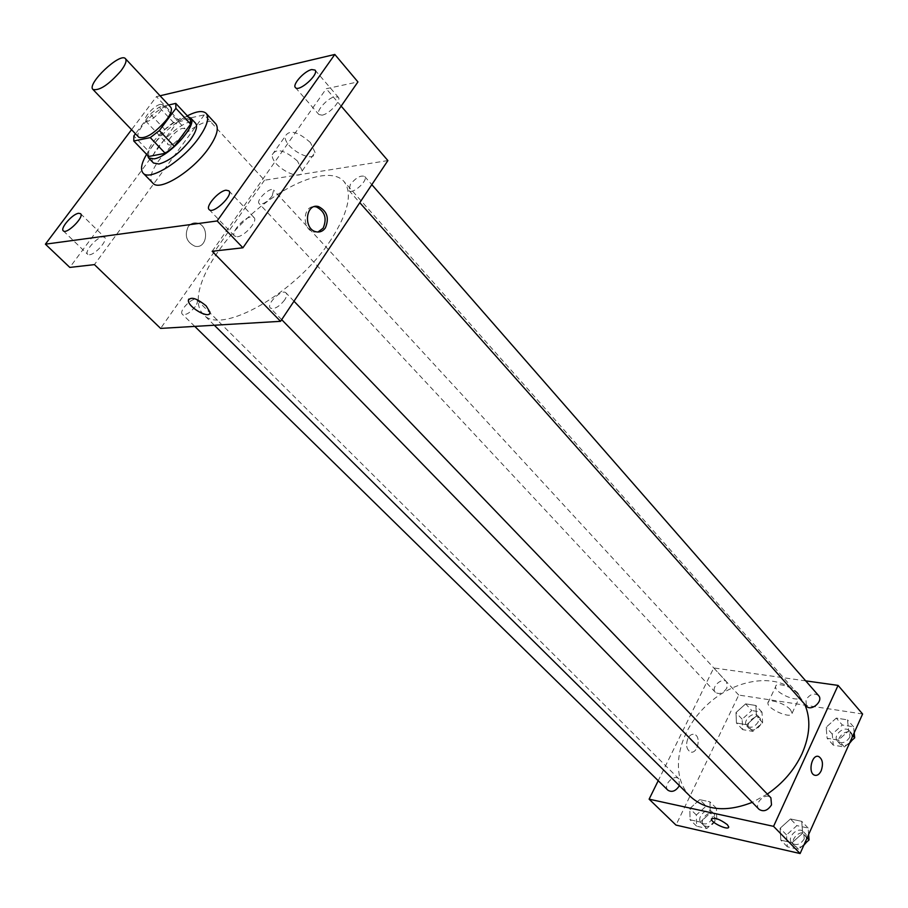 <?xml version="1.0" encoding="UTF-8"?>
<svg xmlns="http://www.w3.org/2000/svg" width="908" height="908" viewBox="0 0 908 908"><rect width="100%" height="100%" fill="white"/><g stroke="black" fill="none" stroke-linecap="round" stroke-linejoin="round"><path stroke-width="0.68" stroke-dasharray="4.54 3.41" d="M138.89 137.335C131.876 131.399 165.188 99.891 170.727 107.223M168.65 105.01L159.127 107.178L150.251 114.09L135.474 133.782M148.685 156.482L148.685 151.352L133.862 135.928M190.419 119.164L173.712 122.728L164.87 129.56L148.685 151.352M188.285 116.86C177.469 114.283 145.768 144.179 147.527 155.291M153.497 163.009C143.873 154.791 187.865 113.171 195.549 123.227M173.712 122.728L159.127 107.178M164.87 129.56L150.251 114.09M146.597 154.315C157.05 138.164 170.625 125.338 187.32 115.827M152.964 183.223C138.345 170.613 203.971 108.529 215.763 123.817M160.273 104.375L162.555 104.704C166.278 107.814 148.356 124.737 145.473 120.821C142.488 118.471 154.246 105.43 160.273 104.375M160.046 95.783L156.46 96.623L131.558 129.696M237.317 236.75C244.706 236.307 258.122 220.882 254.047 217.557L251.176 216.864C243.741 217.443 230.484 232.709 234.548 236.057L237.317 236.75M322.113 115.146C329.366 114.09 341.783 100.368 338.298 97.27L334.995 96.668C327.686 97.826 315.428 111.423 318.901 114.533L322.113 115.146M212.177 251.278L326.244 88.723L357.922 81.924M387.886 160.58L264.478 180.238L204.289 114.896L178.672 120.389L156.46 96.623M341.158 106.1L326.244 88.723M310.423 142.556C297.745 131.433 289.334 129.345 285.191 136.314C283.625 147.947 314.77 164.745 315.019 152.374L310.423 142.556M178.672 120.389L69.814 267.417M170.375 145.076C176.413 144.247 188.115 131.161 185.028 128.732L182.712 128.346C176.64 129.265 165.052 142.227 168.128 144.69L170.375 145.076M89.517 254.751C95.59 254.433 108.2 239.894 104.67 237.328L102.695 236.874C96.577 237.306 84.092 251.709 87.611 254.308L89.517 254.751M204.289 114.896L94.432 264.625M331.091 239.53C297.052 292.682 220.269 336.244 203.279 314.304C187.808 298.982 209.192 253.99 246.363 219.066C283.296 183.881 329.4 165.029 343.837 181.339C352.747 192.814 348.502 212.211 331.091 239.53M264.478 180.238L160.614 328.412M272.173 195.992C266.907 202.291 262.571 204.822 259.166 203.596C255.5 200.339 270.629 186.208 273.614 190.113L272.173 195.992M284.624 300.003C279.017 306.915 274.261 309.605 270.357 308.05C265.862 304.146 282.297 288.324 286.043 292.955C287.189 294.385 286.724 296.734 284.624 300.003M195.265 306.598C190.067 312.931 185.765 315.485 182.36 314.236C178.297 310.911 193.506 295.826 196.866 299.833C197.921 301.138 197.388 303.397 195.265 306.598M350.329 184.46L349.024 190.555C352.281 195.027 368.705 180.283 364.687 176.493C360.794 174.96 356.004 177.616 350.329 184.46M188.228 226.625C184.279 235.603 186.469 242.118 194.811 246.17C207.467 249.643 209.873 225.343 197.104 223.05C193.518 222.381 190.567 223.572 188.228 226.625C184.279 235.603 186.469 242.118 194.823 246.17C207.478 249.643 209.873 225.343 197.104 223.05C193.529 222.381 190.567 223.572 188.228 226.625M317.948 232.039L313.873 232.051C302.012 229.769 302.466 205.9 314.372 206.649M297.529 161.125C284.726 149.99 276.304 147.845 272.252 154.689C270.811 166.187 302.126 183.098 302.228 170.874L297.529 161.125M188.705 299.107C192.519 296.95 198.341 299.197 206.15 305.86L209.998 312.227L209.646 313.566M767.305 794.069L752.233 802.343M690.341 796.498C668.98 775.466 677.493 732.529 706.481 705.448C735.128 678.004 778.462 671.897 798.28 694.382L804.636 704.143M818.585 695.585C814.101 692.69 809.891 694.109 805.964 699.852L806.383 706.106M667.947 790.244C662.522 785.431 674.031 773.559 678.912 778.916L679.4 785.67M759.065 809.346C753.209 803.886 765.637 791.765 770.892 797.803M726.922 687.98C723.256 693.315 719.397 694.768 715.368 692.316C710.396 687.526 722.235 676.596 726.65 681.908L726.922 687.98M805.714 680.864L713.756 667.947L658.221 780.698M745.638 703.87L735.979 712.587L736.456 723.006L746.694 724.732L756.455 715.913L755.865 705.482L745.638 703.87L735.979 712.587L736.456 723.006L746.694 724.732L756.455 715.913L755.865 705.482L745.638 703.87L751.779 710.533L742.154 719.215L742.665 729.623L752.891 731.371L762.618 722.598L762.005 712.167L751.779 710.533M790.459 818.948L780.074 828.3L780.835 840.161L792.105 842.692L802.615 833.238L801.73 821.343L790.459 818.948L780.074 828.3L780.835 840.161L792.105 842.692L802.615 833.238L801.73 821.343L790.459 818.948L796.872 825.622L786.532 834.94L787.315 846.778L798.575 849.332L804.284 844.202M862.6 714.006L738.737 695.063L675.995 825.088M699.693 799.653L689.808 808.574L690.057 819.765L700.295 822.069L710.283 813.046L709.931 801.832L699.693 799.653L689.808 808.574L690.057 819.765L700.295 822.069L710.283 813.046L709.931 801.832L699.693 799.653L706.174 806.088L696.334 814.975L696.606 826.155L706.833 828.482L716.798 819.504L716.412 808.29L706.174 806.088M836.279 718.103L826.144 727.24L827.131 738.238L838.379 740.122L848.628 730.883L847.516 719.862L836.279 718.103L826.144 727.24L827.131 738.238L838.379 740.122L848.628 730.883L847.516 719.862L836.279 718.103L842.329 725.015L832.239 734.118L833.26 745.105L844.485 747.023L850.058 742.006M738.737 695.063L713.756 667.947M798.064 693.349C792.582 686.686 775.33 681.67 775.602 686.754C774.569 692.986 799.812 703.564 799.744 696.833L798.064 693.349M687.889 738.499C685.597 744.878 686.425 749.35 690.375 751.892C697.378 754.798 701.646 736.479 694.461 734.436C691.896 733.778 689.705 735.128 687.889 738.499C685.597 744.878 686.425 749.35 690.375 751.892C697.378 754.798 701.646 736.479 694.461 734.436C691.896 733.778 689.705 735.128 687.889 738.499M790.425 709.704C784.887 703.087 767.601 697.946 767.918 702.962C766.954 709.08 792.264 719.783 792.139 713.155L790.425 709.704M711.531 818.755C715.198 817.484 720.464 819.447 727.342 824.646L728.636 827.29M854.178 732.801L853.554 726.809L842.329 725.015M849.911 737.035C846.097 742.687 841.943 744.061 837.448 741.132C832.103 735.662 844.667 724.856 849.423 730.849L849.911 737.035M832.239 734.118L826.144 727.24M833.26 745.105L827.131 738.238M844.485 747.023L838.379 740.122M852.862 735.73L848.628 730.883M853.554 726.809L847.516 719.862M849.4 743.47C845.632 746.035 842.454 746.172 839.877 743.868C834.531 738.397 847.073 727.614 851.829 733.596L852.181 740.088M758.259 721.883C754.684 727.138 750.871 728.511 746.819 726.025C741.813 721.168 753.424 710.465 757.885 715.822L758.259 721.883M742.154 719.215L735.979 712.587M742.665 729.623L736.456 723.006M752.891 731.371L746.694 724.732M762.618 722.598L756.455 715.913M762.005 712.167L755.865 705.482M760.711 724.527C757.147 729.782 753.334 731.156 749.282 728.659C744.276 723.801 755.865 713.12 760.325 718.478L760.711 724.527M808.631 834.509L808.131 828.051L796.872 825.622M804.25 838.856C800.584 844.508 796.486 845.915 791.958 843.089C786.067 837.585 798.234 825.724 803.535 831.796L804.25 838.856M786.532 834.94L780.074 828.3M787.315 846.778L780.835 840.161M798.575 849.332L792.105 842.692M807.11 837.902L802.615 833.238M808.131 828.051L801.73 821.343M803.784 845.325C800.209 847.777 797.122 847.913 794.534 845.734C788.643 840.218 800.777 828.38 806.088 834.452L806.406 842.295M712.428 818.539C708.978 823.783 705.221 825.213 701.169 822.807C695.698 817.949 706.957 806.293 711.895 811.707L712.428 818.539M696.334 814.975L689.808 808.574M696.606 826.155L690.057 819.765M706.833 828.482L700.295 822.069M716.798 819.504L710.283 813.046M716.412 808.29L709.931 801.832M715.016 821.104C711.577 826.348 707.82 827.767 703.768 825.349C698.297 820.491 709.534 808.858 714.471 814.272L715.016 821.104M63.299 230.836L87.611 254.308M80.562 213.686L104.67 237.328M209.135 209.555L234.548 236.057M228.861 190.828L254.047 217.557M295.418 87.565L318.901 114.533M315.019 70.075L338.298 97.27M145.473 120.821L168.128 144.69M162.555 104.704L185.028 128.732M313.873 232.051L316.086 231.79M302.228 170.874L315.019 152.374M272.252 154.689L285.191 136.314M798.28 694.382L343.837 181.339M214.333 325.234L203.279 314.304M349.024 190.555L359.772 202.677M364.687 176.493L371.815 184.642M678.912 778.916L196.866 299.833M194.766 326.392L182.36 314.236M293.988 301.218L286.043 292.955M281.673 319.65L270.357 308.05M726.65 681.908L273.614 190.113M715.368 692.316L259.166 203.596M792.139 713.155L799.744 696.833M767.918 702.962L775.602 686.754M851.829 733.596L849.423 730.849M839.877 743.868L837.448 741.132M760.325 718.478L757.885 715.822M749.282 728.659L746.819 726.025M806.088 834.452L803.535 831.796M794.534 845.734L791.958 843.089M714.471 814.272L711.895 811.707M703.768 825.349L701.169 822.807"/><path stroke-width="1.36" d="M120.889 70.926C108.699 84.762 99.381 90.936 92.957 89.461C86.408 84.035 120.412 51.87 125.463 58.702C126.961 60.768 125.44 64.843 120.889 70.926M125.463 58.702L170.727 107.223C172.372 109.437 171.022 113.568 166.652 119.629C154.837 133.294 145.586 139.196 138.89 137.335L92.957 89.461M174.302 146.347L165.245 153.316L148.685 156.482L133.771 141.012L150.263 137.607L159.365 130.57L174.302 146.347L190.623 124.158L190.419 119.164L175.766 103.387L168.65 105.01M135.474 133.782L133.862 135.928L133.771 141.012M159.365 130.57L175.902 108.336L175.766 103.387M165.245 153.316L150.263 137.607M190.623 124.158L175.902 108.336M147.527 155.291L148.56 157.901L153.985 158.877C168.911 156.971 198.443 124.021 190.714 118.029L188.285 116.86M190.714 118.029L195.549 123.227C197.819 126.246 196.117 131.773 190.43 139.832C180 152.884 169.501 160.943 158.934 164.019L153.497 163.009L148.56 157.901M187.32 115.827C196.593 111.117 202.893 110.311 206.207 113.432C209.589 117.915 207.058 126.178 198.58 138.209C182.485 161.034 149.423 181.6 143.112 173.11C140.184 169.626 141.342 163.361 146.597 154.315M206.207 113.432L215.763 123.817C219.203 128.368 216.74 136.643 208.341 148.674C192.394 171.464 159.377 191.826 152.964 183.223L143.112 173.11M311.762 69.553L315.019 70.075C319.412 74.184 298.846 92.537 295.418 87.565C292.047 84.58 304.498 70.869 311.762 69.553M226.047 190.203L228.861 190.828C233.799 195.05 213.096 214.697 209.135 209.555C205.174 206.332 218.658 190.941 226.047 190.203M78.621 213.289L80.562 213.686C84.671 216.842 66.556 234.843 63.299 230.836C59.883 228.339 72.572 213.845 78.621 213.289M131.558 129.696L45.4 244.173L217.171 220.962L334.814 54.457L160.046 95.783M45.4 244.173L69.814 267.417L94.432 264.625L160.614 328.412L280.561 321.33L212.177 251.278L242.924 247.793L217.171 220.962M206.15 305.86L209.998 312.227C210.713 319.922 188.092 307.608 188.342 300.457C190.703 296.36 196.639 298.164 206.15 305.86M242.924 247.793L357.922 81.924L334.814 54.457M280.561 321.33L387.886 160.58L341.158 106.1M325.359 227.919C322.93 231.279 319.843 232.573 316.086 231.79C303.045 229.156 305.599 202.779 318.526 206.581C327.152 211.042 329.422 218.158 325.359 227.919M314.372 206.649L316.302 206.888C324.928 211.337 327.198 218.431 323.135 228.192L317.948 232.039M209.646 313.566C207.092 318.379 188.024 306.643 188.353 300.457L188.705 299.107M804.636 704.143C811.003 718.637 810.118 735.196 801.98 753.81C794.341 769.995 782.787 783.411 767.305 794.069M752.233 802.343C726.411 812.456 705.777 810.504 690.341 796.498L214.333 325.234M359.772 202.677L806.383 706.106C811.071 712.008 823.851 700.999 818.585 695.585L371.815 184.642M679.4 785.67L679.343 785.783C675.79 791.118 671.988 792.605 667.947 790.244L194.766 326.392M293.988 301.218L770.892 797.803L771.505 804.897C767.725 810.64 763.583 812.127 759.065 809.346L281.673 319.65M658.221 780.698L649.118 799.176L773.559 826.348L838.073 685.404L805.714 680.864M773.559 826.348L800.107 853.543L675.995 825.088L649.118 799.176M727.342 824.657L728.715 826.904C729.147 831.002 711.089 822.875 711.452 819.152C714.437 817.223 719.726 819.061 727.342 824.657M800.107 853.543L862.6 714.006L838.073 685.404M821.173 770.779C819.368 774.41 817.177 775.897 814.624 775.216C807.541 773.117 811.865 753.561 818.732 756.546C822.637 759.19 823.454 763.934 821.173 770.779C819.356 774.41 817.177 775.897 814.624 775.216C807.53 773.117 811.865 753.561 818.732 756.546C822.637 759.19 823.454 763.934 821.173 770.779M728.636 827.29C727.649 830.468 711.055 822.591 711.452 819.152L711.531 818.755M850.058 742.006L854.7 737.829L854.178 732.801M854.7 737.829L852.862 735.73M852.181 740.088L849.4 743.47M804.284 844.202L809.051 839.923L808.631 834.509M809.051 839.923L807.11 837.902M806.406 842.295L803.784 845.325M316.302 206.888L318.526 206.581"/></g></svg>

